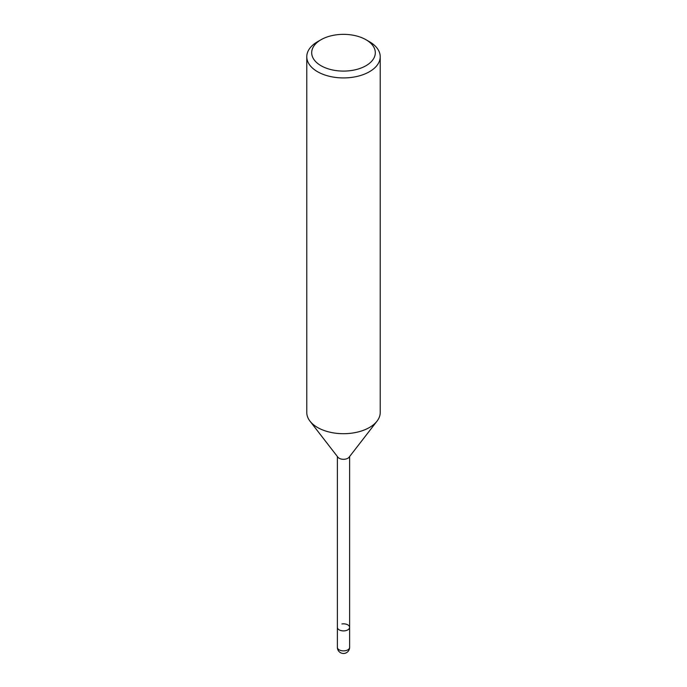 <?xml version="1.0" encoding="UTF-8"?>
<svg xmlns="http://www.w3.org/2000/svg" width="687" height="687" viewBox="0 0 687 687"><rect width="100%" height="100%" fill="white"/><g stroke="black" fill="none" stroke-linecap="round" stroke-linejoin="round"><path stroke-width="1.03" d="M365.999 39.734L369.469 41.727A36.72 21.203 180 0 1 380.22 56.72L380.22 412.501A36.72 21.203 180 0 1 377.017 421.148L349.09 457.216A6.123 3.529 180 0 1 339.172 458.272A6.123 3.529 180 0 1 337.91 457.216L309.983 421.148A36.72 21.203 180 0 1 306.78 412.501L306.78 56.72A36.72 21.203 180 0 1 317.531 41.727L321.001 39.734A31.825 18.377 180 0 1 365.999 39.734A31.825 18.377 180 0 1 365.999 65.712A31.825 18.377 180 0 1 321.001 65.712A31.825 18.377 180 0 1 321.001 39.734L317.531 41.727M341.92 623.951A6.123 3.529 180 0 1 349.623 627.36A6.123 3.529 180 0 1 345.844 630.623A6.123 3.529 180 0 1 339.172 629.859A6.123 3.529 180 0 1 337.377 627.36L337.377 456.529M377.017 421.148A36.72 21.203 180 0 1 369.469 427.486A36.72 21.203 180 0 1 317.531 427.486A36.72 21.203 180 0 1 309.983 421.148M380.22 56.72A36.72 21.203 180 0 1 369.469 71.714A36.72 21.203 180 0 1 329.451 76.309A36.72 21.203 180 0 1 306.78 56.72M349.623 647.352L349.623 627.36A6.123 3.529 180 0 1 345.08 630.778A6.123 3.529 180 0 1 337.377 627.36L337.377 647.352A6.123 6.123 0 0 0 346.557 652.65A6.123 6.123 0 0 0 349.623 647.352A6.123 3.529 180 0 1 347.828 649.85A6.123 3.529 180 0 1 345.08 650.761A6.123 3.529 180 0 1 337.377 647.352M349.623 627.36L349.623 456.529"/></g></svg>

